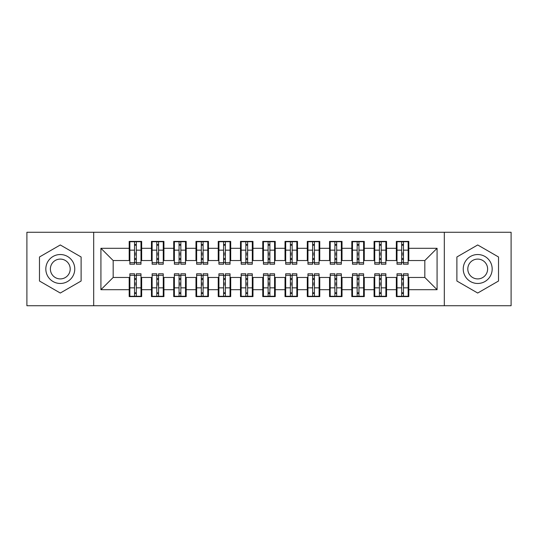 <?xml version="1.0" encoding="UTF-8"?>
<svg xmlns="http://www.w3.org/2000/svg" width="538" height="538" viewBox="0 0 538 538"><rect width="100%" height="100%" fill="white"/><g stroke="black" fill="none" stroke-linecap="round" stroke-linejoin="round"><path stroke-width="0.81" d="M444.314 305.732L511.1 305.732L511.1 232.268L444.314 232.268L444.314 305.732L93.686 305.732L93.686 232.268L26.9 232.268L26.9 305.732L93.686 305.732M401.684 254.864L403.46 254.864L401.684 254.864M403.46 283.136L401.684 283.136L403.46 283.136M379.418 254.864L381.2 254.864L379.418 254.864M381.2 283.136L379.418 283.136L381.2 283.136M357.158 254.864L358.94 254.864L357.158 254.864M358.94 283.136L357.158 283.136L358.94 283.136M334.898 254.864L336.674 254.864L334.898 254.864M336.674 283.136L334.898 283.136L336.674 283.136M312.632 254.864L314.414 254.864L312.632 254.864M314.414 283.136L312.632 283.136L314.414 283.136M290.372 254.864L292.154 254.864L290.372 254.864M292.154 283.136L290.372 283.136L292.154 283.136M268.112 254.864L269.888 254.864L268.112 254.864M269.888 283.136L268.112 283.136L269.888 283.136M245.846 254.864L247.628 254.864L245.846 254.864M247.628 283.136L245.846 283.136L247.628 283.136M223.586 254.864L225.368 254.864L223.586 254.864M225.368 283.136L223.586 283.136L225.368 283.136M201.326 254.864L203.102 254.864L201.326 254.864M203.102 283.136L201.326 283.136L203.102 283.136M179.06 254.864L180.842 254.864L179.06 254.864M180.842 283.136L179.06 283.136L180.842 283.136M156.8 254.864L158.582 254.864L156.8 254.864M158.582 283.136L156.8 283.136L158.582 283.136M444.314 232.268L93.686 232.268M129.86 260.54L113.168 260.54L100.922 248.294L100.922 289.706L129.194 289.706L129.194 296.606L141.662 296.606L141.662 289.706L151.454 289.706L151.454 296.606L163.922 296.606L163.922 289.706L173.72 289.706L173.72 296.606L186.188 296.606L186.188 289.706L195.98 289.706L195.98 296.606L208.448 296.606L208.448 289.706L218.24 289.706L218.24 296.606L230.708 296.606L230.708 289.706L240.506 289.706L240.506 296.606L252.974 296.606L252.974 289.706L262.766 289.706L262.766 296.606L275.234 296.606L275.234 289.706L285.026 289.706L285.026 296.606L297.494 296.606L297.494 289.706L307.292 289.706L307.292 296.606L319.76 296.606L319.76 289.706L329.552 289.706L329.552 296.606L342.02 296.606L342.02 289.706L351.812 289.706L351.812 296.606L364.28 296.606L364.28 289.706L374.078 289.706L374.078 296.606L386.546 296.606L386.546 289.706L396.338 289.706L396.338 296.606L408.806 296.606L408.806 277.46L424.832 277.46L424.832 260.54L408.14 260.54M100.922 248.294L129.194 248.294L129.194 260.54M424.832 260.54L437.078 248.294L408.806 248.294L408.806 241.394L396.338 241.394L396.338 248.294L386.546 248.294L386.546 241.394L374.078 241.394L374.078 248.294L364.28 248.294L364.28 241.394L351.812 241.394L351.812 248.294L342.02 248.294L342.02 241.394L329.552 241.394L329.552 248.294L319.76 248.294L319.76 241.394L307.292 241.394L307.292 248.294L297.494 248.294L297.494 241.394L285.026 241.394L285.026 248.294L275.234 248.294L275.234 241.394L262.766 241.394L262.766 248.294L252.974 248.294L252.974 241.394L240.506 241.394L240.506 248.294L230.708 248.294L230.708 241.394L218.24 241.394L218.24 248.294L208.448 248.294L208.448 241.394L195.98 241.394L195.98 248.294L186.188 248.294L186.188 241.394L173.72 241.394L173.72 248.294L163.922 248.294L163.922 241.394L151.454 241.394L151.454 248.294L141.662 248.294L141.662 241.394L129.194 241.394L129.194 248.294M437.078 248.294L437.078 289.706L408.806 289.706M386.546 289.706L386.546 277.46L397.004 277.46M396.338 289.706L396.338 277.46M408.806 248.294L408.806 260.54M364.28 289.706L364.28 277.46L374.744 277.46M374.078 289.706L374.078 277.46M396.338 248.294L396.338 260.54L385.874 260.54M386.546 248.294L386.546 260.54M342.02 289.706L342.02 277.46L352.484 277.46M351.812 289.706L351.812 277.46M374.078 248.294L374.078 260.54L363.614 260.54M364.28 248.294L364.28 260.54M319.76 289.706L319.76 277.46L330.218 277.46M329.552 289.706L329.552 277.46M351.812 248.294L351.812 260.54L341.354 260.54M342.02 248.294L342.02 260.54M297.494 289.706L297.494 277.46L307.958 277.46M307.292 289.706L307.292 277.46M329.552 248.294L329.552 260.54L319.088 260.54M319.76 248.294L319.76 260.54M275.234 289.706L275.234 277.46L285.698 277.46M285.026 289.706L285.026 277.46M307.292 248.294L307.292 260.54L296.828 260.54M297.494 248.294L297.494 260.54M252.974 289.706L252.974 277.46L263.432 277.46M262.766 289.706L262.766 277.46M285.026 248.294L285.026 260.54L274.568 260.54M275.234 248.294L275.234 260.54M230.708 289.706L230.708 277.46L241.172 277.46M240.506 289.706L240.506 277.46M262.766 248.294L262.766 260.54L252.302 260.54M252.974 248.294L252.974 260.54M208.448 289.706L208.448 277.46L218.912 277.46M218.24 289.706L218.24 277.46M240.506 248.294L240.506 260.54L230.042 260.54M230.708 248.294L230.708 260.54M186.188 289.706L186.188 277.46L196.646 277.46M195.98 289.706L195.98 277.46M218.24 248.294L218.24 260.54L207.782 260.54M208.448 248.294L208.448 260.54M163.922 289.706L163.922 277.46L174.386 277.46M173.72 289.706L173.72 277.46M195.98 248.294L195.98 260.54L185.516 260.54M186.188 248.294L186.188 260.54M141.662 289.706L141.662 277.46L152.126 277.46M151.454 289.706L151.454 277.46M173.72 248.294L173.72 260.54L163.256 260.54M163.922 248.294L163.922 260.54M134.54 254.864L136.316 254.864L134.54 254.864M136.316 283.136L134.54 283.136L136.316 283.136M100.922 289.706L113.168 277.46L129.86 277.46M129.194 289.706L129.194 277.46M151.454 248.294L151.454 260.54L140.996 260.54M141.662 248.294L141.662 260.54M81.11 256.982L60.296 244.965L39.476 256.982L39.476 281.018L60.296 293.035L81.11 281.018L81.11 256.982L81.11 281.018L60.296 293.035L39.476 281.018L39.476 256.982L60.296 244.965L81.11 256.982M456.89 256.982L456.89 281.018L477.704 293.035L498.524 281.018L498.524 256.982L477.704 244.965L456.89 256.982L477.704 244.965L498.524 256.982L498.524 281.018L477.704 293.035L456.89 281.018L456.89 256.982M113.168 260.54L113.168 277.46M397.004 260.54L396.338 260.54M374.744 260.54L374.078 260.54M352.484 260.54L351.812 260.54M330.218 260.54L329.552 260.54M307.958 260.54L307.292 260.54M285.698 260.54L285.026 260.54M263.432 260.54L262.766 260.54M241.172 260.54L240.506 260.54M218.912 260.54L218.24 260.54M196.646 260.54L195.98 260.54M174.386 260.54L173.72 260.54M152.126 260.54L151.454 260.54M140.996 277.46L141.662 277.46M163.256 277.46L163.922 277.46M185.516 277.46L186.188 277.46M207.782 277.46L208.448 277.46M230.042 277.46L230.708 277.46M252.302 277.46L252.974 277.46M274.568 277.46L275.234 277.46M296.828 277.46L297.494 277.46M319.088 277.46L319.76 277.46M341.354 277.46L342.02 277.46M363.614 277.46L364.28 277.46M385.874 277.46L386.546 277.46M408.14 277.46L408.806 277.46M437.078 289.706L424.832 277.46M129.86 241.616L140.996 241.616L129.86 241.616L129.86 264.212L134.54 264.212L134.54 241.703L140.996 241.737L140.996 264.212L136.316 264.212L136.316 241.737M134.54 244.595L136.316 244.595M134.54 262.342L136.316 262.342M136.316 259.545L134.54 259.545M134.54 258.455L136.316 258.455M141.662 251.972L140.996 251.972M141.662 254.864L140.996 254.864M129.86 251.972L129.194 251.972M129.86 254.864L129.194 254.864M140.996 296.384L129.86 296.384L140.996 296.384L140.996 273.788L136.316 273.788L136.316 296.297L129.86 296.263L129.86 273.788L134.54 273.788L134.54 296.263M136.316 293.405L134.54 293.405M136.316 275.658L134.54 275.658M134.54 278.455L136.316 278.455M136.316 279.545L134.54 279.545M129.194 286.028L129.86 286.028M129.194 283.136L129.86 283.136M140.996 286.028L141.662 286.028M140.996 283.136L141.662 283.136M152.126 241.616L163.256 241.616L152.126 241.616L152.126 264.212L156.8 264.212L156.8 241.703L163.256 241.737L163.256 264.212L158.582 264.212L158.582 241.737M156.8 244.595L158.582 244.595M156.8 262.342L158.582 262.342M158.582 259.545L156.8 259.545M156.8 258.455L158.582 258.455M163.922 251.972L163.256 251.972M163.922 254.864L163.256 254.864M152.126 251.972L151.454 251.972M152.126 254.864L151.454 254.864M174.386 241.616L185.516 241.616L174.386 241.616L174.386 264.212L179.06 264.212L179.06 241.703L185.516 241.737L185.516 264.212L180.842 264.212L180.842 241.737M179.06 244.595L180.842 244.595M179.06 262.342L180.842 262.342M180.842 259.545L179.06 259.545M179.06 258.455L180.842 258.455M186.188 251.972L185.516 251.972M186.188 254.864L185.516 254.864M174.386 251.972L173.72 251.972M174.386 254.864L173.72 254.864M196.646 241.616L207.782 241.616L196.646 241.616L196.646 264.212L201.326 264.212L201.326 241.703L207.782 241.737L207.782 264.212L203.102 264.212L203.102 241.737M201.326 244.595L203.102 244.595M201.326 262.342L203.102 262.342M203.102 259.545L201.326 259.545M201.326 258.455L203.102 258.455M208.448 251.972L207.782 251.972M208.448 254.864L207.782 254.864M196.646 251.972L195.98 251.972M196.646 254.864L195.98 254.864M218.912 241.616L230.042 241.616L218.912 241.616L218.912 264.212L223.586 264.212L223.586 241.703L230.042 241.737L230.042 264.212L225.368 264.212L225.368 241.737M223.586 244.595L225.368 244.595M223.586 262.342L225.368 262.342M225.368 259.545L223.586 259.545M223.586 258.455L225.368 258.455M230.708 251.972L230.042 251.972M230.708 254.864L230.042 254.864M218.912 251.972L218.24 251.972M218.912 254.864L218.24 254.864M163.256 296.384L152.126 296.384L163.256 296.384L163.256 273.788L158.582 273.788L158.582 296.297L152.126 296.263L152.126 273.788L156.8 273.788L156.8 296.263M158.582 293.405L156.8 293.405M158.582 275.658L156.8 275.658M156.8 278.455L158.582 278.455M158.582 279.545L156.8 279.545M151.454 286.028L152.126 286.028M151.454 283.136L152.126 283.136M163.256 286.028L163.922 286.028M163.256 283.136L163.922 283.136M185.516 296.384L174.386 296.384L185.516 296.384L185.516 273.788L180.842 273.788L180.842 296.297L174.386 296.263L174.386 273.788L179.06 273.788L179.06 296.263M180.842 293.405L179.06 293.405M180.842 275.658L179.06 275.658M179.06 278.455L180.842 278.455M180.842 279.545L179.06 279.545M173.72 286.028L174.386 286.028M173.72 283.136L174.386 283.136M185.516 286.028L186.188 286.028M185.516 283.136L186.188 283.136M207.782 296.384L196.646 296.384L207.782 296.384L207.782 273.788L203.102 273.788L203.102 296.297L196.646 296.263L196.646 273.788L201.326 273.788L201.326 296.263M203.102 293.405L201.326 293.405M203.102 275.658L201.326 275.658M201.326 278.455L203.102 278.455M203.102 279.545L201.326 279.545M195.98 286.028L196.646 286.028M195.98 283.136L196.646 283.136M207.782 286.028L208.448 286.028M207.782 283.136L208.448 283.136M230.042 296.384L218.912 296.384L230.042 296.384L230.042 273.788L225.368 273.788L225.368 296.297L218.912 296.263L218.912 273.788L223.586 273.788L223.586 296.263M225.368 293.405L223.586 293.405M225.368 275.658L223.586 275.658M223.586 278.455L225.368 278.455M225.368 279.545L223.586 279.545M218.24 286.028L218.912 286.028M218.24 283.136L218.912 283.136M230.042 286.028L230.708 286.028M230.042 283.136L230.708 283.136M60.296 254.528A14.472 14.472 0 0 0 45.824 269A14.472 14.472 0 0 0 60.296 283.472A14.472 14.472 0 0 0 74.762 269A14.472 14.472 0 0 0 60.296 254.528M60.296 259.094A9.906 9.906 0 0 0 50.384 269A9.906 9.906 0 0 0 60.296 278.906A9.906 9.906 0 0 0 70.202 269A9.906 9.906 0 0 0 60.296 259.094M477.704 254.528A14.472 14.472 0 0 0 463.238 269A14.472 14.472 0 0 0 477.704 283.472A14.472 14.472 0 0 0 492.176 269A14.472 14.472 0 0 0 477.704 254.528M477.704 259.094A9.906 9.906 0 0 0 467.798 269A9.906 9.906 0 0 0 477.704 278.906A9.906 9.906 0 0 0 487.616 269A9.906 9.906 0 0 0 477.704 259.094M241.172 241.616L252.302 241.616L241.172 241.616L241.172 264.212L245.846 264.212L245.846 241.703L252.302 241.737L252.302 264.212L247.628 264.212L247.628 241.737M245.846 244.595L247.628 244.595M245.846 262.342L247.628 262.342M247.628 259.545L245.846 259.545M245.846 258.455L247.628 258.455M252.974 251.972L252.302 251.972M252.974 254.864L252.302 254.864M241.172 251.972L240.506 251.972M241.172 254.864L240.506 254.864M252.302 296.384L241.172 296.384L252.302 296.384L252.302 273.788L247.628 273.788L247.628 296.297L241.172 296.263L241.172 273.788L245.846 273.788L245.846 296.263M247.628 293.405L245.846 293.405M247.628 275.658L245.846 275.658M245.846 278.455L247.628 278.455M247.628 279.545L245.846 279.545M240.506 286.028L241.172 286.028M240.506 283.136L241.172 283.136M252.302 286.028L252.974 286.028M252.302 283.136L252.974 283.136M263.432 241.616L274.568 241.616L263.432 241.616L263.432 264.212L268.112 264.212L268.112 241.703L274.568 241.737L274.568 264.212L269.888 264.212L269.888 241.737M268.112 244.595L269.888 244.595M268.112 262.342L269.888 262.342M269.888 259.545L268.112 259.545M268.112 258.455L269.888 258.455M275.234 251.972L274.568 251.972M275.234 254.864L274.568 254.864M263.432 251.972L262.766 251.972M263.432 254.864L262.766 254.864M285.698 241.616L296.828 241.616L285.698 241.616L285.698 264.212L290.372 264.212L290.372 241.703L296.828 241.737L296.828 264.212L292.154 264.212L292.154 241.737M290.372 244.595L292.154 244.595M290.372 262.342L292.154 262.342M292.154 259.545L290.372 259.545M290.372 258.455L292.154 258.455M297.494 251.972L296.828 251.972M297.494 254.864L296.828 254.864M285.698 251.972L285.026 251.972M285.698 254.864L285.026 254.864M307.958 241.616L319.088 241.616L307.958 241.616L307.958 264.212L312.632 264.212L312.632 241.703L319.088 241.737L319.088 264.212L314.414 264.212L314.414 241.737M312.632 244.595L314.414 244.595M312.632 262.342L314.414 262.342M314.414 259.545L312.632 259.545M312.632 258.455L314.414 258.455M319.76 251.972L319.088 251.972M319.76 254.864L319.088 254.864M307.958 251.972L307.292 251.972M307.958 254.864L307.292 254.864M274.568 296.384L263.432 296.384L274.568 296.384L274.568 273.788L269.888 273.788L269.888 296.297L263.432 296.263L263.432 273.788L268.112 273.788L268.112 296.263M269.888 293.405L268.112 293.405M269.888 275.658L268.112 275.658M268.112 278.455L269.888 278.455M269.888 279.545L268.112 279.545M262.766 286.028L263.432 286.028M262.766 283.136L263.432 283.136M274.568 286.028L275.234 286.028M274.568 283.136L275.234 283.136M296.828 296.384L285.698 296.384L296.828 296.384L296.828 273.788L292.154 273.788L292.154 296.297L285.698 296.263L285.698 273.788L290.372 273.788L290.372 296.263M292.154 293.405L290.372 293.405M292.154 275.658L290.372 275.658M290.372 278.455L292.154 278.455M292.154 279.545L290.372 279.545M285.026 286.028L285.698 286.028M285.026 283.136L285.698 283.136M296.828 286.028L297.494 286.028M296.828 283.136L297.494 283.136M319.088 296.384L307.958 296.384L319.088 296.384L319.088 273.788L314.414 273.788L314.414 296.297L307.958 296.263L307.958 273.788L312.632 273.788L312.632 296.263M314.414 293.405L312.632 293.405M314.414 275.658L312.632 275.658M312.632 278.455L314.414 278.455M314.414 279.545L312.632 279.545M307.292 286.028L307.958 286.028M307.292 283.136L307.958 283.136M319.088 286.028L319.76 286.028M319.088 283.136L319.76 283.136M330.218 241.616L341.354 241.616L330.218 241.616L330.218 264.212L334.898 264.212L334.898 241.703L341.354 241.737L341.354 264.212L336.674 264.212L336.674 241.737M334.898 244.595L336.674 244.595M334.898 262.342L336.674 262.342M336.674 259.545L334.898 259.545M334.898 258.455L336.674 258.455M342.02 251.972L341.354 251.972M342.02 254.864L341.354 254.864M330.218 251.972L329.552 251.972M330.218 254.864L329.552 254.864M341.354 296.384L330.218 296.384L341.354 296.384L341.354 273.788L336.674 273.788L336.674 296.297L330.218 296.263L330.218 273.788L334.898 273.788L334.898 296.263M336.674 293.405L334.898 293.405M336.674 275.658L334.898 275.658M334.898 278.455L336.674 278.455M336.674 279.545L334.898 279.545M329.552 286.028L330.218 286.028M329.552 283.136L330.218 283.136M341.354 286.028L342.02 286.028M341.354 283.136L342.02 283.136M352.484 241.616L363.614 241.616L352.484 241.616L352.484 264.212L357.158 264.212L357.158 241.703L363.614 241.737L363.614 264.212L358.94 264.212L358.94 241.737M357.158 244.595L358.94 244.595M357.158 262.342L358.94 262.342M358.94 259.545L357.158 259.545M357.158 258.455L358.94 258.455M364.28 251.972L363.614 251.972M364.28 254.864L363.614 254.864M352.484 251.972L351.812 251.972M352.484 254.864L351.812 254.864M363.614 296.384L352.484 296.384L363.614 296.384L363.614 273.788L358.94 273.788L358.94 296.297L352.484 296.263L352.484 273.788L357.158 273.788L357.158 296.263M358.94 293.405L357.158 293.405M358.94 275.658L357.158 275.658M357.158 278.455L358.94 278.455M358.94 279.545L357.158 279.545M351.812 286.028L352.484 286.028M351.812 283.136L352.484 283.136M363.614 286.028L364.28 286.028M363.614 283.136L364.28 283.136M374.744 241.616L385.874 241.616L374.744 241.616L374.744 264.212L379.418 264.212L379.418 241.703L385.874 241.737L385.874 264.212L381.2 264.212L381.2 241.737M379.418 244.595L381.2 244.595M379.418 262.342L381.2 262.342M381.2 259.545L379.418 259.545M379.418 258.455L381.2 258.455M386.546 251.972L385.874 251.972M386.546 254.864L385.874 254.864M374.744 251.972L374.078 251.972M374.744 254.864L374.078 254.864M385.874 296.384L374.744 296.384L385.874 296.384L385.874 273.788L381.2 273.788L381.2 296.297L374.744 296.263L374.744 273.788L379.418 273.788L379.418 296.263M381.2 293.405L379.418 293.405M381.2 275.658L379.418 275.658M379.418 278.455L381.2 278.455M381.2 279.545L379.418 279.545M374.078 286.028L374.744 286.028M374.078 283.136L374.744 283.136M385.874 286.028L386.546 286.028M385.874 283.136L386.546 283.136M397.004 241.616L408.14 241.616L397.004 241.616L397.004 264.212L401.684 264.212L401.684 241.703L408.14 241.737L408.14 264.212L403.46 264.212L403.46 241.737M401.684 244.595L403.46 244.595M401.684 262.342L403.46 262.342M403.46 259.545L401.684 259.545M401.684 258.455L403.46 258.455M408.806 251.972L408.14 251.972M408.806 254.864L408.14 254.864M397.004 251.972L396.338 251.972M397.004 254.864L396.338 254.864M408.14 296.384L397.004 296.384L408.14 296.384L408.14 273.788L403.46 273.788L403.46 296.297L397.004 296.263L397.004 273.788L401.684 273.788L401.684 296.263M403.46 293.405L401.684 293.405M403.46 275.658L401.684 275.658M401.684 278.455L403.46 278.455M403.46 279.545L401.684 279.545M396.338 286.028L397.004 286.028M396.338 283.136L397.004 283.136M408.14 286.028L408.806 286.028M408.14 283.136L408.806 283.136M129.86 241.737L134.54 241.737M136.316 262.685L140.996 262.685M136.316 250.157L140.996 250.157M129.86 262.685L134.54 262.685M129.86 250.157L134.54 250.157M134.54 253.163L136.316 253.163M134.54 245.18L136.316 245.18M140.996 296.263L136.316 296.263M134.54 275.315L129.86 275.315M134.54 287.843L129.86 287.843M140.996 275.315L136.316 275.315M140.996 287.843L136.316 287.843M136.316 284.837L134.54 284.837M136.316 292.82L134.54 292.82M152.126 241.737L156.8 241.737M158.582 262.685L163.256 262.685M158.582 250.157L163.256 250.157M152.126 262.685L156.8 262.685M152.126 250.157L156.8 250.157M156.8 253.163L158.582 253.163M156.8 245.18L158.582 245.18M174.386 241.737L179.06 241.737M180.842 262.685L185.516 262.685M180.842 250.157L185.516 250.157M174.386 262.685L179.06 262.685M174.386 250.157L179.06 250.157M179.06 253.163L180.842 253.163M179.06 245.18L180.842 245.18M196.646 241.737L201.326 241.737M203.102 262.685L207.782 262.685M203.102 250.157L207.782 250.157M196.646 262.685L201.326 262.685M196.646 250.157L201.326 250.157M201.326 253.163L203.102 253.163M201.326 245.18L203.102 245.18M218.912 241.737L223.586 241.737M225.368 262.685L230.042 262.685M225.368 250.157L230.042 250.157M218.912 262.685L223.586 262.685M218.912 250.157L223.586 250.157M223.586 253.163L225.368 253.163M223.586 245.18L225.368 245.18M163.256 296.263L158.582 296.263M156.8 275.315L152.126 275.315M156.8 287.843L152.126 287.843M163.256 275.315L158.582 275.315M163.256 287.843L158.582 287.843M158.582 284.837L156.8 284.837M158.582 292.82L156.8 292.82M185.516 296.263L180.842 296.263M179.06 275.315L174.386 275.315M179.06 287.843L174.386 287.843M185.516 275.315L180.842 275.315M185.516 287.843L180.842 287.843M180.842 284.837L179.06 284.837M180.842 292.82L179.06 292.82M207.782 296.263L203.102 296.263M201.326 275.315L196.646 275.315M201.326 287.843L196.646 287.843M207.782 275.315L203.102 275.315M207.782 287.843L203.102 287.843M203.102 284.837L201.326 284.837M203.102 292.82L201.326 292.82M230.042 296.263L225.368 296.263M223.586 275.315L218.912 275.315M223.586 287.843L218.912 287.843M230.042 275.315L225.368 275.315M230.042 287.843L225.368 287.843M225.368 284.837L223.586 284.837M225.368 292.82L223.586 292.82M241.172 241.737L245.846 241.737M247.628 262.685L252.302 262.685M247.628 250.157L252.302 250.157M241.172 262.685L245.846 262.685M241.172 250.157L245.846 250.157M245.846 253.163L247.628 253.163M245.846 245.18L247.628 245.18M252.302 296.263L247.628 296.263M245.846 275.315L241.172 275.315M245.846 287.843L241.172 287.843M252.302 275.315L247.628 275.315M252.302 287.843L247.628 287.843M247.628 284.837L245.846 284.837M247.628 292.82L245.846 292.82M263.432 241.737L268.112 241.737M269.888 262.685L274.568 262.685M269.888 250.157L274.568 250.157M263.432 262.685L268.112 262.685M263.432 250.157L268.112 250.157M268.112 253.163L269.888 253.163M268.112 245.18L269.888 245.18M285.698 241.737L290.372 241.737M292.154 262.685L296.828 262.685M292.154 250.157L296.828 250.157M285.698 262.685L290.372 262.685M285.698 250.157L290.372 250.157M290.372 253.163L292.154 253.163M290.372 245.18L292.154 245.18M307.958 241.737L312.632 241.737M314.414 262.685L319.088 262.685M314.414 250.157L319.088 250.157M307.958 262.685L312.632 262.685M307.958 250.157L312.632 250.157M312.632 253.163L314.414 253.163M312.632 245.18L314.414 245.18M274.568 296.263L269.888 296.263M268.112 275.315L263.432 275.315M268.112 287.843L263.432 287.843M274.568 275.315L269.888 275.315M274.568 287.843L269.888 287.843M269.888 284.837L268.112 284.837M269.888 292.82L268.112 292.82M296.828 296.263L292.154 296.263M290.372 275.315L285.698 275.315M290.372 287.843L285.698 287.843M296.828 275.315L292.154 275.315M296.828 287.843L292.154 287.843M292.154 284.837L290.372 284.837M292.154 292.82L290.372 292.82M319.088 296.263L314.414 296.263M312.632 275.315L307.958 275.315M312.632 287.843L307.958 287.843M319.088 275.315L314.414 275.315M319.088 287.843L314.414 287.843M314.414 284.837L312.632 284.837M314.414 292.82L312.632 292.82M330.218 241.737L334.898 241.737M336.674 262.685L341.354 262.685M336.674 250.157L341.354 250.157M330.218 262.685L334.898 262.685M330.218 250.157L334.898 250.157M334.898 253.163L336.674 253.163M334.898 245.18L336.674 245.18M341.354 296.263L336.674 296.263M334.898 275.315L330.218 275.315M334.898 287.843L330.218 287.843M341.354 275.315L336.674 275.315M341.354 287.843L336.674 287.843M336.674 284.837L334.898 284.837M336.674 292.82L334.898 292.82M352.484 241.737L357.158 241.737M358.94 262.685L363.614 262.685M358.94 250.157L363.614 250.157M352.484 262.685L357.158 262.685M352.484 250.157L357.158 250.157M357.158 253.163L358.94 253.163M357.158 245.18L358.94 245.18M363.614 296.263L358.94 296.263M357.158 275.315L352.484 275.315M357.158 287.843L352.484 287.843M363.614 275.315L358.94 275.315M363.614 287.843L358.94 287.843M358.94 284.837L357.158 284.837M358.94 292.82L357.158 292.82M374.744 241.737L379.418 241.737M381.2 262.685L385.874 262.685M381.2 250.157L385.874 250.157M374.744 262.685L379.418 262.685M374.744 250.157L379.418 250.157M379.418 253.163L381.2 253.163M379.418 245.18L381.2 245.18M385.874 296.263L381.2 296.263M379.418 275.315L374.744 275.315M379.418 287.843L374.744 287.843M385.874 275.315L381.2 275.315M385.874 287.843L381.2 287.843M381.2 284.837L379.418 284.837M381.2 292.82L379.418 292.82M397.004 241.737L401.684 241.737M403.46 262.685L408.14 262.685M403.46 250.157L408.14 250.157M397.004 262.685L401.684 262.685M397.004 250.157L401.684 250.157M401.684 253.163L403.46 253.163M401.684 245.18L403.46 245.18M408.14 296.263L403.46 296.263M401.684 275.315L397.004 275.315M401.684 287.843L397.004 287.843M408.14 275.315L403.46 275.315M408.14 287.843L403.46 287.843M403.46 284.837L401.684 284.837M403.46 292.82L401.684 292.82"/></g></svg>
